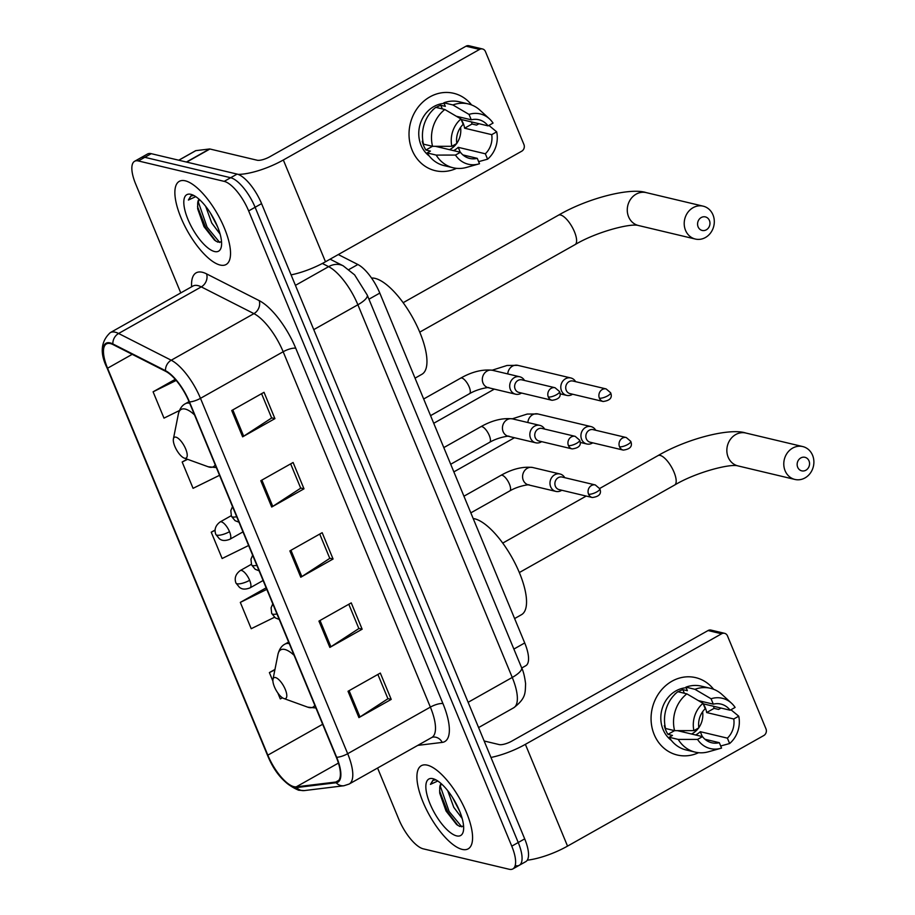 <?xml version="1.0" encoding="UTF-8"?>
<svg xmlns="http://www.w3.org/2000/svg" width="915" height="915" viewBox="0 0 915 915"><rect width="100%" height="100%" fill="white"/><g stroke="black" fill="none" stroke-linecap="round" stroke-linejoin="round"><path stroke-width="1.37" d="M338.287 254.553L357.868 264.504A29.829 10.786 60.6 0 1 379.805 293.086L524.718 642.959A29.829 10.786 60.6 0 1 525.805 665.72L521.722 668.019M515.58 865.613A29.829 10.786 -119.4 0 0 519.32 865.27L525.782 861.633A29.829 10.786 -119.4 0 0 524.695 838.872L261.576 203.633A29.829 10.786 -119.4 0 0 237.111 174.09L151.25 153.674A29.829 10.786 -119.4 0 0 147.509 154.006L141.059 157.643A29.829 10.786 -119.4 0 1 144.787 157.311A29.829 10.786 -119.4 0 0 141.059 157.643L134.597 161.292A29.829 10.786 -119.4 0 0 135.683 184.052L180.77 292.914M519.32 865.27A29.829 10.786 -119.4 0 0 518.233 842.509L255.113 207.27A29.829 10.786 -119.4 0 0 230.649 177.727L144.787 157.311L230.649 177.727A29.829 10.786 -119.4 0 1 255.113 207.27L518.233 842.509A29.829 10.786 -119.4 0 1 519.32 865.27L512.857 868.918A29.829 10.786 -119.4 0 0 511.771 846.158L248.651 210.919A29.829 10.786 -119.4 0 0 224.186 181.364L138.337 160.948A29.829 10.786 -119.4 0 0 134.597 161.292M462.189 849.394A47.717 17.259 -119.4 0 0 468.171 848.846A47.717 17.259 -119.4 0 0 463.356 805.6A47.717 17.259 -119.4 0 0 427.305 765.157A47.717 17.259 -119.4 0 0 421.323 765.695A47.717 17.259 -119.4 0 0 426.138 808.952A47.717 17.259 -119.4 0 0 462.189 849.394A47.717 17.259 -119.4 0 0 468.171 848.846A47.717 17.259 -119.4 0 0 463.356 805.6A47.717 17.259 -119.4 0 0 427.305 765.157A47.717 17.259 -119.4 0 0 421.323 765.695A47.717 17.259 -119.4 0 0 426.138 808.952A47.717 17.259 -119.4 0 0 462.189 849.394M220.149 265.041A47.717 17.259 -119.4 0 0 226.131 264.504A47.717 17.259 -119.4 0 0 221.304 221.247A47.717 17.259 -119.4 0 0 185.265 180.815A47.717 17.259 -119.4 0 0 179.283 181.353A47.717 17.259 -119.4 0 0 184.098 224.61A47.717 17.259 -119.4 0 0 220.149 265.041A47.717 17.259 -119.4 0 0 226.131 264.504A47.717 17.259 -119.4 0 0 221.304 221.247A47.717 17.259 -119.4 0 0 185.265 180.815A47.717 17.259 -119.4 0 0 179.283 181.353A47.717 17.259 -119.4 0 0 184.098 224.61A47.717 17.259 -119.4 0 0 220.149 265.041M293.921 786.671A31.819 11.506 60.6 0 1 267.832 755.161L107.558 368.23A31.819 11.506 60.6 0 1 106.403 343.949A31.819 11.506 60.6 0 1 113.083 344.612L165.707 371.353A31.819 11.506 60.6 0 1 189.119 401.845L336.308 757.22A31.819 11.506 60.6 0 1 337.475 781.49A31.819 11.506 60.6 0 1 335.816 782.028L296.266 786.843A31.819 11.506 60.6 0 1 293.921 786.671M294.218 787.38A32.608 11.792 -119.4 0 0 296.609 787.552L336.171 782.737A32.608 11.792 -119.4 0 0 336.674 757.3L189.474 401.937A32.608 11.792 -119.4 0 0 165.489 370.678L112.854 343.937A32.608 11.792 -119.4 0 0 107.204 368.139L267.477 755.069A32.608 11.792 -119.4 0 0 294.218 787.38M377.575 768.028L398.803 819.28A29.829 10.786 -119.4 0 0 423.256 848.834L509.117 869.25A29.829 10.786 -119.4 0 0 512.857 868.918M231.724 410.515L264.023 392.306L274.923 418.635L242.624 436.832L231.724 410.515M318.946 621.091L351.246 602.882L362.146 629.211L329.846 647.408L318.946 621.091M348.02 691.283L380.32 673.074L391.22 699.403L358.92 717.6L348.02 691.283M260.798 480.707L293.097 462.498L303.997 488.827L271.698 507.024L260.798 480.707M289.872 550.899L322.172 532.69L333.071 559.019L300.772 577.216L289.872 550.899M175.234 379.336L153.091 391.814L163.991 418.132L179.42 410.549M266.151 587.83L240.313 602.39L251.213 628.708L274.5 617.27M274.958 669.437L269.387 672.582L272.899 681.069M277.84 692.975L280.287 698.9L282.495 697.825M187.198 459.17L182.165 462.006L193.065 488.324L219.543 475.308M215.071 530.037L211.239 532.198L222.139 558.516L248.617 545.5M333.071 559.019L329.732 558.219M319.724 534.074L329.789 558.367L301.836 576.576A7.949 2.356 157.5 0 1 300.772 577.216M303.997 488.827L300.658 488.027M290.65 463.882L300.715 488.175L272.762 506.384A7.949 2.356 157.5 0 1 271.698 507.024M391.22 699.403L387.88 698.602M377.884 674.458L387.937 698.751L359.984 716.96A7.949 2.356 157.5 0 1 358.92 717.6M362.146 629.211L358.806 628.411M348.798 604.266L358.863 628.559L330.91 646.768A7.949 2.356 157.5 0 1 329.846 647.408M274.923 418.635L271.583 417.835M261.576 393.69L271.641 417.983L243.687 436.192A7.949 2.356 157.5 0 1 242.624 436.832M211.239 532.198L215.059 530.311M240.313 602.39L266.791 589.374M269.387 672.582L274.866 669.883M182.165 462.006L187.621 459.319M153.091 391.814L176.206 380.446M462.166 818.49L453.771 807.327L447.698 790.652M459.65 811.193L452.445 797.331M441.156 783.629A22.463 8.121 -119.4 0 0 439.726 787.895L441.339 783.789M456.596 835.875A32.414 11.723 -119.4 0 0 463.379 831.072A32.414 11.723 -119.4 0 0 454.961 801.517A32.414 11.723 -119.4 0 0 434.042 779.02A32.414 11.723 -119.4 0 0 432.898 778.665A32.414 11.723 -119.4 0 0 430.016 803.77A32.414 11.723 -119.4 0 0 456.596 835.875M439.726 787.895L439.749 793.236L446.028 810.987L456.585 824.518L459.742 826.439L463.585 826.211M435.94 779.866L432.887 780.323L430.427 784.384L437.805 780.998M430.427 784.384L433.207 780.163M461.812 826.863L449.128 811.514L440.207 785.882M457.866 825.444L447.847 812.234L439.555 790.926M698.568 752.69A39.768 35.159 -76.6 0 1 654.179 734.528A39.768 35.159 -76.6 0 1 667.664 684.054A39.768 35.159 -76.6 0 1 713.643 689.304A39.768 35.159 -76.6 0 0 695.686 677.638L695.686 677.638A39.768 35.159 -76.6 0 0 659.509 692.403A39.768 35.159 -76.6 0 0 654.179 734.528A39.768 35.159 -76.6 0 0 677.283 755.012L677.283 755.012A39.768 35.159 -76.6 0 0 698.568 752.69M527.269 860.192A39.768 11.769 -22.5 0 0 567.54 846.112L763.773 735.546A4.975 4.392 103.4 0 0 765.992 728.889L727.471 635.879A4.975 4.392 103.4 0 0 724.577 633.317A4.975 4.392 103.4 0 0 721.615 633.775L708.05 630.549L511.817 741.116A9.939 2.939 157.5 0 1 499.224 744.593L484.161 741.001M490.978 757.46A39.768 11.769 -22.5 0 0 525.382 744.341L721.615 633.775M708.05 630.549A4.975 4.392 -76.6 0 1 711.024 630.092L724.577 633.317M684.271 730.65A24.854 21.971 -76.6 0 1 682.842 731.943M703.429 704.344A19.878 17.579 103.4 0 1 705.351 707.878A19.878 17.579 103.4 0 1 706.655 712.545L733.761 718.996A19.878 17.579 -76.6 0 1 727.391 738.142L700.272 731.691A19.878 17.579 103.4 0 1 695.594 734.985M704.962 739.274L719.316 742.683A19.878 17.579 -76.6 0 1 711.71 742.763A19.878 17.579 -76.6 0 1 702.491 736.621L677.397 730.65M702.606 711.756A19.878 17.579 -76.6 0 1 698.831 727.665M698.591 727.997A19.878 17.579 -76.6 0 1 691.534 734.013M671.336 740.372A28.834 25.494 -76.6 0 1 663.066 729.518A28.834 25.494 -76.6 0 1 686.136 687.737M719.316 742.683L721.546 748.081A25.849 22.852 -76.6 0 1 720.757 748.321L708.404 751.798A32.803 29.006 -76.6 0 1 695.16 752.119L686.124 749.968A32.803 29.006 -76.6 0 1 669.197 737.273L672.468 735.431L667.95 734.356A28.834 25.494 -76.6 0 1 665.777 730.17A28.834 25.494 -76.6 0 1 664.313 725.584L664.976 725.744M676.036 693.215A28.834 25.494 -76.6 0 0 674.778 694.188L674.961 694.233M678.198 691.797A28.834 25.494 -76.6 0 1 682.853 689.636L687.371 690.711L685.895 687.154A32.803 29.006 -76.6 0 1 701.302 686.136L710.349 688.274A32.803 29.006 -76.6 0 1 722.026 694.519L731.497 703.189A25.849 22.852 -76.6 0 1 735.1 707.421L730.136 710.223L703.212 703.818M665.56 728.5A32.803 29.006 -76.6 0 1 677.821 691.706L686.856 693.856L702.995 703.315L705.236 708.702A19.878 17.579 -76.6 0 0 698.854 727.848L693.89 730.639L674.595 730.65L665.56 728.5M669.197 737.273L678.232 739.423L697.527 739.423L702.491 736.621M695.16 752.119A32.803 29.006 -76.6 0 1 678.232 739.423M674.595 730.65A32.803 29.006 -76.6 0 1 686.856 693.856M698.397 700.604L713.311 704.161L711.069 698.763L694.931 689.304L685.895 687.154M694.931 689.304A32.803 29.006 -76.6 0 1 710.349 688.274M720.757 748.321A25.849 22.852 -76.6 0 1 697.527 739.423M693.89 730.639A25.849 22.852 -76.6 0 1 702.995 703.315M711.069 698.763A25.849 22.852 -76.6 0 1 731.497 703.189M713.311 704.161A19.878 17.579 -76.6 0 1 720.906 704.081A19.878 17.579 -76.6 0 1 730.136 710.223M713.517 706.277A28.834 25.494 -76.6 0 1 714.077 708.359L718.595 709.434L721.043 708.061M733.761 718.996L738.737 716.193L730.913 709.743M738.737 716.193A25.849 22.852 -76.6 0 1 729.621 743.529L727.391 738.142M720.677 745.988L729.621 743.529M706.655 712.545L714.077 708.359M702.297 736.575L700.272 731.691M667.95 734.356L674.549 730.639M684.351 693.261L682.853 689.636M809.009 460.897A6.954 6.153 103.4 0 0 800.808 457.935A6.954 6.153 103.4 0 0 797.697 467.268A6.954 6.153 103.4 0 0 805.898 470.219A6.954 6.153 103.4 0 0 809.009 460.897M785.104 470.745A16.905 14.949 -76.6 0 1 787.369 452.845A16.905 14.949 -76.6 0 1 802.741 446.566A16.905 14.949 -76.6 0 1 812.566 455.27A16.905 14.949 -76.6 0 1 810.301 473.169A16.905 14.949 -76.6 0 1 794.929 479.449A16.905 14.949 -76.6 0 1 785.104 470.745M275.484 677.558A11.929 4.312 -119.4 0 0 272.99 679.33A11.929 4.312 -119.4 0 0 276.078 690.207A11.929 4.312 -119.4 0 0 283.776 698.488A11.929 4.312 -119.4 0 0 284.199 698.614A11.929 4.312 -119.4 0 0 285.263 689.372A11.929 4.312 -119.4 0 0 275.484 677.558M514.619 618.563L521.493 614.686A54.683 19.775 -119.4 0 0 515.969 565.127A54.683 19.775 -119.4 0 0 474.656 518.794A54.683 19.775 -119.4 0 0 473.181 518.531M709.422 220.492A6.954 6.153 103.4 0 0 701.233 217.53A6.954 6.153 103.4 0 0 698.122 226.863A6.954 6.153 103.4 0 0 706.323 229.814A6.954 6.153 103.4 0 0 709.422 220.492M685.529 230.328A16.905 14.949 -76.6 0 1 687.794 212.429A16.905 14.949 -76.6 0 1 703.166 206.161A16.905 14.949 -76.6 0 1 712.979 214.865A16.905 14.949 -76.6 0 1 710.715 232.765A16.905 14.949 -76.6 0 1 695.343 239.044A16.905 14.949 -76.6 0 1 685.529 230.328M175.897 437.153A11.929 4.312 -119.4 0 0 173.404 438.914A11.929 4.312 -119.4 0 0 176.504 449.791A11.929 4.312 -119.4 0 0 184.201 458.083A11.929 4.312 -119.4 0 0 184.624 458.209A11.929 4.312 -119.4 0 0 185.688 448.968A11.929 4.312 -119.4 0 0 175.897 437.153M415.044 378.158L421.906 374.281A54.683 19.775 -119.4 0 0 416.382 324.722A54.683 19.775 -119.4 0 0 375.081 278.389A54.683 19.775 -119.4 0 0 371.547 278.046M595.711 430.256A8.944 7.915 103.4 0 0 590.964 426.573A8.944 7.915 103.4 0 0 585.623 427.385A8.944 7.915 103.4 0 0 581.62 439.372A8.944 7.915 103.4 0 0 586.824 443.981A8.944 7.915 103.4 0 0 592.165 443.18A8.944 7.915 103.4 0 0 592.726 442.837M619.524 446.772A6.462 5.719 103.4 0 1 620.393 439.932A6.462 5.719 103.4 0 1 626.272 437.53L593.103 429.638A6.462 5.719 103.4 0 0 589.237 430.222A6.462 5.719 103.4 0 0 586.355 438.88A6.462 5.719 103.4 0 0 590.106 442.208L623.275 450.1C630.252 449.162 632.745 446.246 630.744 441.339A6.462 1.91 -22.5 0 1 627.713 444.507A6.462 1.91 157.5 0 1 619.524 446.772A6.462 5.719 103.4 0 0 623.275 450.1M575.581 381.647A8.944 7.915 103.4 0 0 570.834 377.964A8.944 7.915 103.4 0 0 565.493 378.776A8.944 7.915 103.4 0 0 561.49 390.762A8.944 7.915 103.4 0 0 566.694 395.383A8.944 7.915 103.4 0 0 572.024 394.571A8.944 7.915 103.4 0 0 572.584 394.228M599.394 398.162A6.462 5.719 103.4 0 1 600.251 391.323A6.462 5.719 103.4 0 1 606.13 388.921L572.962 381.029A6.462 5.719 103.4 0 0 569.107 381.612A6.462 5.719 103.4 0 0 566.225 390.27A6.462 5.719 103.4 0 0 569.976 393.599L603.145 401.491C610.122 400.553 612.615 397.636 610.614 392.729A6.462 1.91 -22.5 0 1 607.571 395.909A6.462 1.91 157.5 0 1 599.394 398.162A6.462 5.719 103.4 0 0 603.145 401.491M564.749 477.676A8.944 7.915 103.4 0 0 560.003 473.993A8.944 7.915 103.4 0 0 554.662 474.805A8.944 7.915 103.4 0 0 549.995 483.898A8.944 7.915 103.4 0 0 555.863 491.401A8.944 7.915 103.4 0 0 561.204 490.6A8.944 7.915 103.4 0 0 561.764 490.257M588.562 494.192A6.462 5.719 103.4 0 1 589.432 487.34A6.462 5.719 103.4 0 1 595.31 484.95L562.142 477.058A6.462 5.719 103.4 0 0 558.287 477.641A6.462 5.719 103.4 0 0 555.394 486.3A6.462 5.719 103.4 0 0 559.157 489.628L592.325 497.52C599.302 496.582 601.784 493.665 599.783 488.759A6.462 1.91 -22.5 0 1 596.752 491.927A6.462 1.91 157.5 0 1 588.562 494.192A6.462 5.719 103.4 0 0 592.325 497.52M544.619 429.066A8.944 7.915 103.4 0 0 539.873 425.384A8.944 7.915 103.4 0 0 534.532 426.196A8.944 7.915 103.4 0 0 529.854 435.288A8.944 7.915 103.4 0 0 535.732 442.791A8.944 7.915 103.4 0 0 541.074 441.991A8.944 7.915 103.4 0 0 541.634 441.648M568.432 445.582A6.462 5.719 103.4 0 1 569.302 438.743A6.462 5.719 103.4 0 1 575.18 436.341L542.012 428.449A6.462 5.719 103.4 0 0 538.146 429.032A6.462 5.719 103.4 0 0 535.264 437.69A6.462 5.719 103.4 0 0 539.015 441.019L572.184 448.91C579.172 447.973 581.654 445.056 579.653 440.149A6.462 1.91 -22.5 0 1 576.622 443.318A6.462 1.91 157.5 0 1 568.432 445.582A6.462 5.719 103.4 0 0 572.184 448.91M524.489 380.457A8.944 7.915 103.4 0 0 519.743 376.774A8.944 7.915 103.4 0 0 514.402 377.586A8.944 7.915 103.4 0 0 509.724 386.69A8.944 7.915 103.4 0 0 515.603 394.193A8.944 7.915 103.4 0 0 520.944 393.381A8.944 7.915 103.4 0 0 521.493 393.038M548.302 396.973A6.462 5.719 103.4 0 1 549.172 390.133A6.462 5.719 103.4 0 1 555.039 387.731L521.87 379.839A6.462 5.719 103.4 0 0 518.016 380.423A6.462 5.719 103.4 0 0 515.134 389.081A6.462 5.719 103.4 0 0 518.885 392.409L552.054 400.301C559.031 399.363 561.524 396.447 559.523 391.54A6.462 1.91 -22.5 0 1 556.492 394.72A6.462 1.91 157.5 0 1 548.302 396.973A6.462 5.719 103.4 0 0 552.054 400.301M456.528 168.337A39.768 35.159 -76.6 0 1 412.139 150.186A39.768 35.159 -76.6 0 1 425.624 99.701A39.768 35.159 -76.6 0 1 471.602 104.951A39.768 35.159 -76.6 0 0 453.646 93.296L453.646 93.296A39.768 35.159 -76.6 0 0 417.469 108.062A39.768 35.159 -76.6 0 0 412.139 150.186A39.768 35.159 -76.6 0 0 435.243 170.67A39.768 35.159 -76.6 0 0 456.528 168.337M291.084 274.889A39.768 11.769 -22.5 0 0 325.488 261.77L521.722 151.204A4.975 4.392 103.4 0 0 523.94 144.536L485.419 51.537A4.975 4.392 103.4 0 0 482.537 48.975A4.975 4.392 103.4 0 0 479.563 49.421L466.01 46.196L269.776 156.762A9.939 2.939 157.5 0 1 257.184 160.239L209.935 149.008L186.694 162.104M238.129 174.388A39.768 11.769 -22.5 0 0 283.33 159.988L479.563 49.421M466.01 46.196A4.975 4.392 -76.6 0 1 468.972 45.75L482.537 48.975M195.364 150.918A4.975 1.796 60.6 0 1 195.57 150.735A4.975 1.796 60.6 0 1 195.821 150.655L209.569 148.973A4.975 1.796 60.6 0 1 209.935 149.008M442.231 146.309A24.854 21.971 -76.6 0 1 440.79 147.601M461.377 119.991A19.878 17.579 103.4 0 1 463.299 123.525A19.878 17.579 103.4 0 1 464.603 128.203L491.721 134.654A19.878 17.579 -76.6 0 1 485.339 153.789L458.232 147.338A19.878 17.579 103.4 0 1 453.554 150.632M462.91 154.921L477.264 158.341A19.878 17.579 -76.6 0 1 469.67 158.421A19.878 17.579 -76.6 0 1 460.439 152.267L435.357 146.309M460.565 127.414A19.878 17.579 -76.6 0 1 456.779 143.323M456.551 143.644A19.878 17.579 -76.6 0 1 449.482 149.671M429.295 156.03A28.834 25.494 -76.6 0 1 421.026 145.176A28.834 25.494 -76.6 0 1 444.095 103.384M477.264 158.341L479.506 163.739A25.849 22.852 -76.6 0 1 478.717 163.968L466.364 167.456A32.803 29.006 -76.6 0 1 453.119 167.765L444.084 165.615A32.803 29.006 -76.6 0 1 427.145 152.931L430.416 151.089L425.898 150.014A28.834 25.494 -76.6 0 1 423.737 145.817A28.834 25.494 -76.6 0 1 422.261 141.242L422.936 141.39M433.985 108.874A28.834 25.494 -76.6 0 0 432.738 109.834L432.921 109.88M436.158 107.444A28.834 25.494 -76.6 0 1 440.813 105.282L445.331 106.357L443.855 102.8A32.803 29.006 -76.6 0 1 459.261 101.782L468.297 103.933A32.803 29.006 -76.6 0 1 479.975 110.177L489.445 118.847A25.849 22.852 -76.6 0 1 493.048 123.079L488.084 125.881L461.171 119.476M423.508 144.158A32.803 29.006 -76.6 0 1 435.78 107.352L444.816 109.503L460.954 118.961L463.184 124.36A19.878 17.579 -76.6 0 0 456.814 143.495L451.838 146.297L432.555 146.309L423.508 144.158M427.145 152.931L436.181 155.081L455.476 155.07L460.439 152.267M453.119 167.765A32.803 29.006 -76.6 0 1 436.181 155.081M432.555 146.309A32.803 29.006 -76.6 0 1 444.816 109.503M456.356 116.262L471.271 119.808L469.029 114.409L452.891 104.951L443.855 102.8M452.891 104.951A32.803 29.006 -76.6 0 1 468.297 103.933M478.717 163.968A25.849 22.852 -76.6 0 1 455.476 155.07M451.838 146.297A25.849 22.852 -76.6 0 1 460.954 118.961M469.029 114.409A25.849 22.852 -76.6 0 1 489.445 118.847M471.271 119.808A19.878 17.579 -76.6 0 1 478.865 119.728A19.878 17.579 -76.6 0 1 488.084 125.881M471.477 121.924A28.834 25.494 -76.6 0 1 472.037 124.017L476.555 125.092L479.003 123.719M491.721 134.654L496.685 131.852L488.862 125.389M496.685 131.852A25.849 22.852 -76.6 0 1 487.581 159.187L485.339 153.789M478.637 161.646L487.581 159.187M464.603 128.203L472.037 124.017M460.245 152.222L458.232 147.338M425.898 150.014L432.498 146.297M442.311 108.908L440.813 105.282M220.126 234.149L211.731 222.986L205.658 206.298M217.61 226.84L210.404 212.978M199.115 199.276A22.463 8.121 -119.4 0 0 197.686 203.553L199.298 199.436M214.556 251.534A32.414 11.723 -119.4 0 0 221.327 246.718A32.414 11.723 -119.4 0 0 212.921 217.175A32.414 11.723 -119.4 0 0 192.001 194.666A32.414 11.723 -119.4 0 0 190.858 194.323A32.414 11.723 -119.4 0 0 187.975 219.428A32.414 11.723 -119.4 0 0 214.556 251.534M197.686 203.553L197.697 208.894L203.976 226.634L214.545 240.165L217.701 242.086L221.544 241.869M193.889 195.524L190.846 195.97L188.376 200.042L195.753 196.645M188.376 200.042L191.166 195.81M219.76 242.509L207.087 227.16L198.166 201.54M215.826 241.103L205.795 227.892L197.503 206.573M513.875 649.067L524.718 642.959M368.951 299.205L379.805 293.086M348.935 269.536L357.868 264.504M524.695 838.872L511.771 846.158M151.25 153.674L138.337 160.948M237.111 174.09L224.186 181.364M261.576 203.633L248.651 210.919M521.584 667.687A19.878 5.879 157.5 0 1 512.251 677.443L357.879 304.775A39.768 14.377 -119.4 0 0 328.634 266.654A19.878 16.287 -63.1 0 1 343.228 265.842L354.62 274.877L367.212 295.019L521.584 667.687C523.334 671.107 524.672 676.448 525.587 683.688C525.153 692.689 526.285 698.214 513.692 707.787A39.768 14.377 -119.4 0 0 512.251 677.443L468.125 702.308M322.354 263.474L328.634 266.654L295.431 285.366M367.212 295.019A19.878 5.879 157.5 0 1 357.879 304.775L313.765 329.629M267.832 755.161L322.663 724.268M191.624 286.795A49.707 17.98 60.6 0 1 202.375 272.281A49.707 17.98 60.6 0 1 206.573 273.882L259.197 300.623A49.707 17.98 60.6 0 1 295.762 348.272L442.963 703.635A49.707 17.98 60.6 0 1 442.197 742.408L417.778 745.382M112.854 343.937A9.939 8.144 -63.1 0 1 118.595 333.483L201.289 286.887A39.768 14.377 -119.4 0 0 197.926 285.606A39.768 14.377 -119.4 0 0 192.951 286.052L193.763 285.686M107.204 368.139A9.939 2.939 157.5 0 1 107.032 367.876L267.306 754.806C274.477 772.66 284.931 784.464 298.656 790.228L304.34 790.583A9.939 9.173 -96.9 0 1 296.609 787.552M189.474 401.937A9.939 2.939 -22.5 0 0 200.477 398.334L347.677 753.708A9.939 2.939 157.5 0 1 336.674 757.3M165.489 370.678A9.939 8.144 -63.1 0 1 171.231 360.224A39.768 14.377 60.6 0 1 200.477 398.334L283.17 351.749A39.768 14.377 -119.4 0 0 253.924 313.628L201.289 286.887A9.939 8.144 116.9 0 0 206.573 273.882M304.34 790.583L343.903 785.756A9.939 9.173 -96.9 0 1 336.171 782.737M442.963 703.635A9.939 2.939 157.5 0 0 430.37 707.112L347.677 753.708A39.768 14.377 60.6 0 1 349.13 784.052L431.823 737.467A39.768 14.377 -119.4 0 0 430.37 707.112L283.17 351.749A9.939 2.939 157.5 0 1 295.762 348.272M107.032 367.876C99.724 353.167 100.799 341.421 110.258 332.648A39.768 14.377 60.6 0 1 118.595 333.483L171.231 360.224L253.924 313.628A9.939 8.144 116.9 0 0 259.197 300.623M442.197 742.408A9.939 9.173 83.1 0 0 432.909 737.09L431.823 737.467M107.558 368.23L132.218 354.334M296.266 786.843L338.447 763.076M335.816 782.028L338.779 780.358M290.947 550.281L301.836 576.576M320.021 620.473L330.91 646.768M349.095 690.665L359.984 716.96M261.873 480.089L272.762 506.384M232.799 409.897L243.687 436.192M525.382 744.341L567.54 846.112M728.168 457.203A16.905 14.949 103.4 0 0 737.982 465.907C730.502 463.425 696.121 472.151 674.63 485.041A16.905 6.108 60.6 0 0 674.012 472.14A16.905 6.108 60.6 0 0 660.15 455.407A16.905 6.108 60.6 0 0 658.034 455.59C688.057 438.125 730.479 427.82 745.805 433.024A16.905 14.949 103.4 0 0 730.433 439.303A16.905 14.949 103.4 0 0 728.168 457.203M294.104 655.323A32.883 11.895 -119.4 0 0 284.839 649.478A32.883 11.895 -119.4 0 0 277.966 654.362L272.99 679.33M283.776 698.488L307.715 707.158A32.883 11.895 -119.4 0 0 308.881 707.512A32.883 11.895 -119.4 0 0 314.806 705.293M289.266 643.645A35.788 12.947 -119.4 0 0 285 644.103C281.603 645.807 279.258 649.227 277.966 654.362M628.594 216.798A16.905 14.949 103.4 0 0 638.407 225.502C630.915 223.02 596.534 231.747 575.043 244.637A16.905 6.108 60.6 0 0 574.437 231.735A16.905 6.108 60.6 0 0 560.575 214.991A16.905 6.108 60.6 0 0 558.459 215.185C588.482 197.72 630.904 187.415 646.23 192.619A16.905 14.949 103.4 0 0 630.858 198.887A16.905 14.949 103.4 0 0 628.594 216.798M194.529 414.907A32.883 11.895 -119.4 0 0 185.253 409.074A32.883 11.895 -119.4 0 0 178.379 413.946L173.404 438.914M184.201 458.083L208.14 466.753A32.883 11.895 -119.4 0 0 209.295 467.108A32.883 11.895 -119.4 0 0 215.219 464.889M189.691 403.24A35.788 12.947 -119.4 0 0 185.413 403.687C182.028 405.402 179.683 408.822 178.379 413.946M263.12 580.499L250.012 587.888C242.841 590.575 240.622 587.956 239.558 587.453L235.944 583.027A9.939 2.939 -22.5 0 0 237.054 583.77A9.939 2.939 157.5 0 0 249.646 580.293A9.939 3.591 -119.4 0 0 241.503 570.445A9.939 3.591 -119.4 0 0 240.256 570.56L251.351 564.303M250.012 587.888A9.939 3.591 -119.4 0 0 249.646 580.293M590.964 426.573L537.906 413.957A8.944 7.915 103.4 0 0 527.886 422.536M242.978 531.889L229.882 539.278C222.711 541.966 220.481 539.347 219.428 538.844L215.814 534.417A9.939 2.939 -22.5 0 0 216.924 535.161A9.939 2.939 157.5 0 0 229.516 531.684A9.939 3.591 -119.4 0 0 221.361 521.836A9.939 3.591 -119.4 0 0 220.115 521.95L231.221 515.694M229.882 539.278A9.939 3.591 -119.4 0 0 229.516 531.684M570.834 377.964L517.776 365.348A8.944 7.915 103.4 0 0 507.756 373.926M279.247 619.444L275.289 617.865L271.686 613.439A9.939 2.939 -22.5 0 0 272.796 614.182A9.939 2.939 157.5 0 0 276.971 613.942M470.836 512.857L509.758 490.932A8.944 3.237 -119.4 0 0 509.632 484.595A8.944 3.237 -119.4 0 0 502.095 475.24A8.944 3.237 -119.4 0 0 500.974 475.343L463.939 496.204M500.974 475.343C512.194 468.983 522.74 466.364 532.622 467.485A8.944 7.915 103.4 0 0 527.28 468.286A8.944 7.915 103.4 0 0 523.506 480.764A8.944 7.915 103.4 0 0 528.481 484.893L555.863 491.401M259.105 570.834L255.159 569.256L251.545 564.829A9.939 2.939 -22.5 0 0 252.654 565.573A9.939 2.939 157.5 0 0 256.829 565.344M450.706 464.248L489.616 442.322A8.944 3.237 -119.4 0 0 489.491 435.986A8.944 3.237 -119.4 0 0 481.953 426.63A8.944 3.237 -119.4 0 0 480.832 426.733L443.809 447.595M480.832 426.733C492.053 420.385 502.61 417.766 512.491 418.876A8.944 7.915 103.4 0 0 507.15 419.676A8.944 7.915 103.4 0 0 503.364 432.166A8.944 7.915 103.4 0 0 508.351 436.283L535.732 442.791M238.975 522.225L235.029 520.646L231.415 516.22A9.939 2.939 -22.5 0 0 232.524 516.964A9.939 2.939 157.5 0 0 236.699 516.735M430.565 415.65L469.487 393.713A8.944 3.237 -119.4 0 0 469.361 387.377A8.944 3.237 -119.4 0 0 461.823 378.021A8.944 3.237 -119.4 0 0 460.703 378.124L423.668 398.997M460.703 378.124C471.923 371.776 482.468 369.157 492.35 370.266A8.944 7.915 103.4 0 0 487.009 371.078A8.944 7.915 103.4 0 0 483.234 383.557A8.944 7.915 103.4 0 0 488.21 387.674L515.603 394.193M283.33 159.988L325.488 261.77M186.397 162.035L209.569 148.973M195.821 150.655L178.825 160.228M513.692 707.787L478.591 727.574M330.098 259.174L343.228 265.842M343.903 785.756L349.13 784.052M110.258 332.648L192.951 286.052M439.749 793.236L439.669 792.527M745.805 433.024L802.741 446.566M502.735 543.098L586.206 496.067M599.668 488.484L658.034 455.59M315.915 707.981L307.715 707.158M288.614 642.056L285 644.103M737.982 465.907L794.929 479.449M519.331 572.55L674.63 485.041M646.23 192.619L703.166 206.161M403.149 302.693L558.459 215.185M216.34 467.576L208.14 466.753M189.039 401.651L185.413 403.687M638.407 225.502L695.343 239.044M419.745 332.134L575.043 244.637M537.906 413.957L527.2 414.06L512.251 418.818M453.863 471.877L514.459 437.736M235.944 583.027C234.206 578.2 235.647 574.048 240.256 570.56M580.144 442.391L586.824 443.981M626.272 437.53L630.744 441.339M517.776 365.348L507.07 365.462L492.121 370.209M433.733 423.279L494.329 389.127M215.814 534.417C214.076 529.591 215.505 525.439 220.115 521.95M560.003 393.793L566.694 395.383M606.13 388.921L610.614 392.729M509.758 490.932C519.617 485.11 531.775 484.264 528.561 484.904M532.622 467.485L560.003 473.993M595.31 484.95L599.783 488.759M271.686 613.439L271.092 607.823L272.784 603.843M489.616 442.322C499.487 436.501 511.634 435.654 508.431 436.306M512.491 418.876L539.873 425.384M575.18 436.341L579.653 440.149M251.545 564.829L250.962 559.214L252.654 555.233M469.487 393.713C479.346 387.891 491.504 387.045 488.301 387.697M492.35 370.266L519.743 376.774M555.039 387.731L559.523 391.54M231.415 516.22L230.82 510.604L232.513 506.624M195.57 150.735L178.745 160.205M197.709 208.883L197.617 208.174"/></g></svg>
